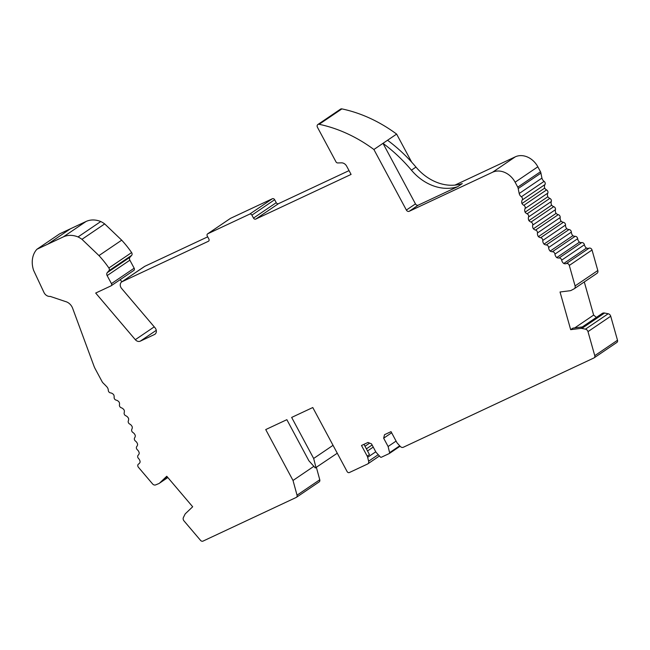 <?xml version="1.0" encoding="UTF-8"?>
<svg xmlns="http://www.w3.org/2000/svg" width="650" height="650" viewBox="0 0 650 650"><rect width="100%" height="100%" fill="white"/><g stroke="black" fill="none" stroke-linecap="round" stroke-linejoin="round"><path stroke-width="0.97" d="M313.861 466.326L293.012 480.464L265.728 429.577L286.853 419.681L308.856 460.72L315.315 467.959L337.277 453.212M230.181 218.571A1.869 1.511 55.9 0 1 230.498 218.351L272.399 198.729A1.869 1.511 55.9 0 1 274.649 199.721L251.916 215.134L253.5 218.083A1.869 1.511 55.9 0 0 255.759 219.082L351.081 174.419L346.669 166.197A5.606 4.534 -124.1 0 0 341.477 162.841L337.707 162.939A1.869 1.511 55.9 0 1 335.977 161.826L317.444 127.262A2.332 1.885 55.9 0 1 317.85 124.524A2.332 1.885 55.9 0 1 319.158 124.296A140.083 113.295 55.9 0 1 373.896 149.5L396.63 134.095L411.686 162.167M293.012 480.464L297.042 495.178A2.332 1.885 55.9 0 1 296.4 497.331A2.332 1.885 55.9 0 1 296.197 497.453L203.011 541.109A2.332 1.885 55.9 0 1 200.541 540.369L184.007 520.91A3.014 2.438 55.9 0 1 183.398 517.53L184.933 514.402A4.266 3.445 55.9 0 1 185.624 513.484L192.676 506.773L166.757 476.263L159.632 483.048A4.266 3.445 55.9 0 1 159.274 483.332A4.266 3.445 55.9 0 1 158.771 483.608L155.667 484.892A3.014 2.438 -124.1 0 1 152.555 483.901L138.442 467.293A2.332 1.885 -124.1 0 1 138.507 464.051A2.332 1.885 -124.1 0 1 138.604 463.994A4.672 3.778 55.9 0 0 138.799 463.872A4.672 3.778 55.9 0 0 140.116 461.971A4.672 3.778 55.9 0 0 138.482 458.429A2.332 1.885 -124.1 0 1 138.206 455.171A4.672 3.778 55.9 0 0 139.238 453.188A4.672 3.778 55.9 0 0 137.337 449.767A2.332 1.885 -124.1 0 1 136.833 446.436L136.825 446.436A4.672 3.778 55.9 0 0 137.621 444.372A4.672 3.778 55.9 0 0 135.476 441.09A2.332 1.885 55.9 0 1 134.656 437.824A4.672 3.778 55.9 0 0 135.298 435.606A4.672 3.778 55.9 0 0 132.909 432.486A2.332 1.885 55.9 0 1 131.836 429.252A4.672 3.778 55.9 0 0 132.267 426.936A4.672 3.778 55.9 0 0 129.667 424.019A2.332 1.885 55.9 0 1 128.334 420.851A4.672 3.778 55.9 0 0 128.562 418.454A4.672 3.778 55.9 0 0 125.775 415.756A2.332 1.885 55.9 0 1 124.199 412.677A4.672 3.778 55.9 0 0 124.215 410.231A4.672 3.778 55.9 0 0 121.258 407.769A2.332 1.885 55.9 0 1 119.454 404.804A4.672 3.778 55.9 0 0 119.259 402.317A4.672 3.778 55.9 0 0 116.155 400.124A2.332 1.885 55.9 0 1 114.132 397.296A4.672 3.778 55.9 0 0 113.734 394.802A4.672 3.778 55.9 0 0 110.508 392.884A2.332 1.885 55.9 0 1 108.298 390.317A4.672 3.778 55.9 0 0 106.771 386.742A102.724 83.086 55.9 0 0 103.114 383.021A4.672 3.778 55.9 0 1 102.204 381.859L95.225 368.842A18.679 15.104 -124.1 0 1 93.941 365.999L72.654 308.311A9.336 7.556 55.9 0 0 65.406 301.519L50.212 296.4A6.069 4.907 -124.1 0 1 43.956 292.443L33.605 270.351A23.79 19.24 55.9 0 1 36.928 249.251L59.662 233.838L86.044 221.488A23.343 18.883 55.9 0 1 100.774 221.536A23.343 18.883 55.9 0 1 104.691 223.909L121.696 240.175A88.717 71.752 55.9 0 1 131.617 252.582A2.332 1.885 55.9 0 1 131.666 255.336L130.008 257.213A2.803 2.267 55.9 0 0 129.87 260.187L107.136 275.6L111.442 283.619A1.869 1.511 55.9 0 1 110.947 285.902L95.688 293.053L135.314 339.682A4.672 3.778 -124.1 0 0 140.262 341.169L154.481 334.506A4.672 3.778 -124.1 0 0 154.903 334.271A4.672 3.778 -124.1 0 0 155.033 327.787L121.574 288.413A4.672 3.778 55.9 0 1 121.696 281.938A4.672 3.778 55.9 0 1 122.119 281.694L208.366 241.288A1.869 1.511 55.9 0 0 208.861 238.997L207.277 236.047A1.869 1.511 55.9 0 1 207.773 233.764L249.665 214.134A1.869 1.511 55.9 0 1 251.916 215.134M274.649 199.721L276.234 202.678A1.869 1.511 55.9 0 0 278.484 203.669L349.042 170.617M367.526 450.962L373.238 447.086M363.967 444.324L369.468 454.586L367.201 456.129A4.266 3.445 55.9 0 1 367.648 457.299L375.765 451.799M121.696 281.938L144.43 266.524A4.672 3.778 55.9 0 1 144.852 266.289L207.699 236.836M333.044 445.323L313.658 458.461L291.655 417.43L312.78 407.534L347.1 471.551A1.869 1.511 55.9 0 0 349.359 472.542L367.518 464.035A2.99 2.413 55.9 0 0 367.786 463.889A2.99 2.413 55.9 0 0 368.623 461.199L367.648 457.299M596.806 273.447A3.014 2.438 -124.1 0 0 597.001 273.333A3.014 2.438 -124.1 0 0 597.813 270.514L592.028 250.014A2.332 1.885 -124.1 0 0 589.103 248.162A4.672 3.778 55.9 0 1 586.462 248.081L563.737 263.486A4.672 3.778 55.9 0 0 566.378 263.567A2.332 1.885 -124.1 0 1 569.303 265.428L575.087 285.927A3.014 2.438 -124.1 0 1 574.267 288.738A3.014 2.438 -124.1 0 1 574.08 288.852L571.114 290.412A4.266 3.445 55.9 0 1 570.115 290.721L560.04 291.996L570.676 329.664L572.951 328.12L582.92 326.861L580.653 328.404A4.266 3.445 55.9 0 1 581.847 328.429L585.455 329.152A3.014 2.438 55.9 0 1 587.99 331.63L594.766 355.656A2.332 1.885 55.9 0 1 594.141 357.833A2.332 1.885 55.9 0 1 593.929 357.955L403.325 447.257A2.99 2.413 55.9 0 1 400.229 446.387L397.467 443.332A4.266 3.445 55.9 0 1 396.736 442.293L391.032 431.649L384.524 434.696L383.654 438.198L391.633 432.786M574.73 327.901L593.637 315.079L584.285 281.946M582.327 326.934L602.225 313.446A4.266 3.445 55.9 0 1 604.581 313.024L608.181 313.747A3.014 2.438 55.9 0 1 610.716 316.225L617.5 340.251A2.332 1.885 55.9 0 1 616.866 342.428L594.141 357.833M596.416 317.387L593.637 315.079M418.283 205.14L457.722 186.664A46.694 37.765 -124.1 0 1 411.426 170.17A140.083 113.295 -124.1 0 0 382.988 143.333L415.464 203.897A2.332 1.885 -124.1 0 0 418.283 205.14L409.191 211.307L492.578 172.234A18.679 15.104 55.9 0 1 515.117 182.211L517.766 187.151L540.491 171.746L537.842 166.806A18.679 15.104 55.9 0 0 515.304 156.829L454.943 185.112M563.737 263.486A4.672 3.778 55.9 0 1 561.681 260.146A2.332 1.885 -124.1 0 0 559.049 257.993A4.672 3.778 55.9 0 1 556.733 257.579A4.672 3.778 55.9 0 1 554.938 254.101A2.332 1.885 -124.1 0 0 552.394 251.737L575.12 236.324A4.672 3.778 55.9 0 1 572.878 235.69A4.672 3.778 55.9 0 1 571.35 232.115A2.332 1.885 -124.1 0 0 569.034 229.547A4.672 3.778 55.9 0 1 566.751 228.694A4.672 3.778 55.9 0 1 565.508 225.046A2.332 1.885 -124.1 0 0 563.379 222.3A4.672 3.778 55.9 0 1 561.137 221.236A4.672 3.778 55.9 0 1 560.186 217.547A2.332 1.885 -124.1 0 0 558.269 214.654A4.672 3.778 55.9 0 1 556.083 213.387A4.672 3.778 55.9 0 1 555.441 209.682A2.332 1.885 -124.1 0 0 553.743 206.659A4.672 3.778 55.9 0 1 551.639 205.205A4.672 3.778 55.9 0 1 551.298 201.524A2.332 1.885 -124.1 0 0 549.835 198.396A4.672 3.778 55.9 0 1 547.82 196.763A4.672 3.778 55.9 0 1 547.796 193.123A2.332 1.885 -124.1 0 0 546.585 189.922A4.672 3.778 55.9 0 1 544.684 188.126A4.672 3.778 55.9 0 1 544.968 184.567A2.332 1.885 -124.1 0 0 544.099 181.374A4.672 3.778 55.9 0 1 541.946 178.092A102.724 83.086 55.9 0 1 540.938 173.127A4.672 3.778 -124.1 0 0 540.491 171.746M566.751 228.694L544.017 244.099A4.672 3.778 55.9 0 0 546.309 244.953A2.332 1.885 55.9 0 1 548.616 247.52A4.672 3.778 55.9 0 0 550.144 251.095A4.672 3.778 55.9 0 0 552.386 251.737L575.12 236.324A2.332 1.885 -124.1 0 1 577.663 238.696A4.672 3.778 55.9 0 0 579.467 242.166A4.672 3.778 55.9 0 0 581.774 242.58A2.332 1.885 -124.1 0 1 584.407 244.741A4.672 3.778 55.9 0 0 586.462 248.081M120.153 279.679L121.932 281.775M317.85 124.524L340.576 109.119A2.332 1.885 55.9 0 1 341.892 108.891A140.083 113.295 55.9 0 1 396.63 134.095M316.379 467.382L319.767 479.765A2.332 1.885 55.9 0 1 319.134 481.926L296.4 497.331M70.436 228.792L47.702 244.197L70.436 228.8M129.87 260.187L134.168 268.206A1.869 1.511 55.9 0 1 133.673 270.498M36.928 249.251L63.318 236.893A23.343 18.883 55.9 0 1 78.049 236.941A23.343 18.883 55.9 0 1 81.965 239.322L98.962 255.588L121.696 240.175M81.965 239.322L104.691 223.909M457.722 186.664L462.272 183.576A46.694 37.765 55.9 0 1 415.967 167.082A140.083 113.295 -124.1 0 0 387.538 140.246M366.397 448.858L372.109 444.982M364.999 446.257L369.639 443.113M367.201 456.129L361.489 445.486L367.998 442.439L371.516 443.885L375.968 452.189L380.364 456.991A0.934 0.756 55.9 0 0 381.322 457.259L389.252 453.546A0.934 0.756 55.9 0 0 389.334 453.505L400.075 446.217L389.407 453.44M396.086 441.09L388.107 446.501L389.594 452.668A0.934 0.756 55.9 0 1 389.334 453.505M388.107 446.501L383.654 438.198M373.896 149.5L406.372 210.056A2.332 1.885 55.9 0 0 409.191 211.307M78.049 236.941L100.774 221.536M98.962 255.588A88.717 71.752 55.9 0 1 108.883 267.995A2.332 1.885 55.9 0 1 108.932 270.741L107.274 272.626L130.008 257.213M107.136 275.6A2.803 2.267 55.9 0 1 107.274 272.626M313.658 458.461L315.998 467.634M556.733 257.579L579.467 242.166M544.017 244.099A4.672 3.778 55.9 0 1 542.774 240.451L565.508 225.046M561.137 221.236L538.411 236.649A4.672 3.778 55.9 0 0 540.654 237.713A2.332 1.885 55.9 0 1 542.774 240.451M538.411 236.649A4.672 3.778 55.9 0 1 537.461 232.96L560.186 217.547M556.083 213.387L533.358 228.8A4.672 3.778 55.9 0 0 535.543 230.059A2.332 1.885 55.9 0 1 537.461 232.96M533.358 228.8A4.672 3.778 55.9 0 1 532.707 225.095L555.441 209.682M551.639 205.205L528.905 220.618A4.672 3.778 55.9 0 0 531.009 222.072A2.332 1.885 55.9 0 1 532.707 225.095M528.905 220.618A4.672 3.778 55.9 0 1 528.572 216.929L551.298 201.524M547.82 196.763L525.094 212.176A4.672 3.778 55.9 0 0 527.109 213.801A2.332 1.885 55.9 0 1 528.572 216.929M525.094 212.176A4.672 3.778 55.9 0 1 525.07 208.536L547.796 193.123M544.684 188.126L521.95 203.531A4.672 3.778 55.9 0 0 523.851 205.327A2.332 1.885 55.9 0 1 525.07 208.536M521.95 203.531A4.672 3.778 55.9 0 1 522.242 199.972L544.968 184.567M517.766 187.151A4.672 3.778 55.9 0 1 518.212 188.532A102.724 83.086 55.9 0 0 519.212 193.505A4.672 3.778 55.9 0 0 521.365 196.779A2.332 1.885 55.9 0 1 522.242 199.972M550.144 251.095L572.878 235.69M167.05 476.604L159.632 483.048M580.653 328.404L570.676 329.664M272.399 198.729L249.665 214.134M230.498 218.351L207.773 233.764M278.484 203.669L255.759 219.082M122.119 281.694L144.852 266.289M581.847 328.429L604.581 313.024M515.117 182.211L537.842 166.806M135.314 339.682L154.237 326.852M140.262 341.169L156.268 330.322M154.481 334.506L155.277 333.97M492.578 172.234L515.304 156.829M411.426 170.17L415.967 167.082M378.243 454.675L368.623 461.199M389.594 452.668L399.709 445.811M319.158 124.296L341.892 108.891M415.464 203.897L406.372 210.056M63.318 236.893L86.044 221.488M108.883 267.995L131.617 252.582M108.932 270.741L131.666 255.336M111.442 283.619L134.168 268.206M297.042 495.178L319.767 479.765M575.087 285.927L597.813 270.514M569.303 265.428L592.028 250.014M566.378 263.567L589.103 248.162M561.681 260.146L584.407 244.741M559.049 257.993L581.774 242.58M554.938 254.101L577.663 238.696M585.455 329.152L608.181 313.747M587.99 331.63L610.716 316.225M594.766 355.656L617.5 340.251M546.309 244.953L569.034 229.547M540.654 237.713L563.379 222.3M535.543 230.059L558.269 214.654M531.009 222.072L553.743 206.659M527.109 213.801L549.835 198.396M523.851 205.327L546.585 189.922M521.365 196.779L544.099 181.374M519.212 193.505L541.946 178.092M518.212 188.532L540.938 173.127M548.616 247.52L571.35 232.115M276.234 202.678L253.5 218.083M159.274 483.332L167.83 477.531M379.438 455.983L367.786 463.889M111.109 285.805L133.843 270.4M574.267 288.738L597.001 273.333M138.507 464.051L139.019 463.71M230.336 218.449L207.602 233.862"/></g></svg>

